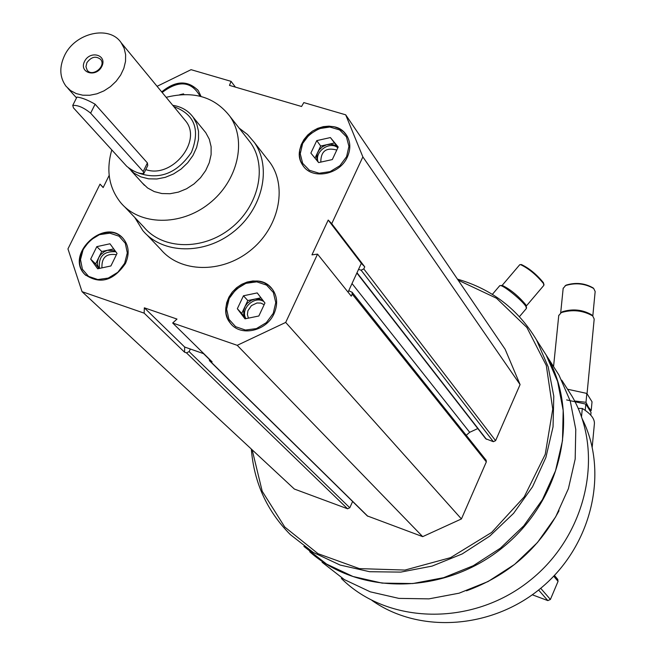 <?xml version="1.0" encoding="UTF-8"?>
<svg xmlns="http://www.w3.org/2000/svg" width="656" height="656" viewBox="0 0 656 656"><rect width="100%" height="100%" fill="white"/><g stroke="black" fill="none" stroke-linecap="round" stroke-linejoin="round"><path stroke-width="0.98" d="M274.077 313.593C278.005 304.425 277.398 296.233 272.265 289.025L268.493 285.294L263.843 282.629L258.546 281.162L252.872 280.973L247.123 282.055L241.58 284.368L236.537 287.771L232.232 292.117L228.903 297.16L226.714 302.662L225.771 308.336L226.131 313.896L227.78 319.046L230.641 323.539C240.883 336.922 266.598 331.108 274.077 313.593M201.056 96.473L198.342 90.676C187.846 80.048 175.628 80.458 161.688 91.906M266.82 158.465L270.19 162.803C287.779 187.616 278.677 228.403 249.862 250.92C221.285 273.749 180.088 272.699 160.687 249.313L146.854 234.799M157.087 86.313L191.068 69.675L231.06 81.352L229.485 85.387L301.555 106.493L303.81 102.59L345.687 114.816L362.866 156.907L331.731 223.688L328.213 220.063L311.961 254.864L317.545 254.118L285.696 322.424L237.226 345.327L172.684 323.006L176.997 319.07L144.336 307.812L144.156 313.15L82.041 291.666L67.953 248.895L100.024 184.131L103.148 187.575L109.175 175.39M125.427 263.54C129.626 254.044 128.961 245.795 123.426 238.8C105.509 216.455 64.395 254.323 84.821 274.413C99.663 284.737 113.201 281.112 125.427 263.54M347.401 156.932C350.771 149.256 350.591 142.196 346.885 135.743L343.646 131.782L339.431 128.773L334.462 126.854L328.992 126.141L323.301 126.649L317.676 128.355L312.412 131.167L307.771 134.956L303.982 139.515L301.243 144.615L299.694 150.011L299.423 155.406L300.432 160.548L302.687 165.156C311.633 180.162 339.742 175.086 347.401 156.932M172.684 323.006L212.126 361.866L209.502 360.734L209.182 358.963M184.549 352.19L184.68 347.04L190.355 349.025L189.125 351.616L186.476 352.862L184.549 352.19L144.156 313.15M345.687 114.816L505.128 349.246L520.077 384.588L495.6 440.66L363.801 268.911L364.744 266.853L361.333 263.335L348.689 290.772L352.1 292.24L352.215 294.093L351.263 296.159L317.545 254.118M363.801 268.911L361.103 270.19L358.553 269.37M348.057 292.158L348.689 290.772M565.579 386.171L572.032 396.249C605.094 452.64 587.022 535.78 529.236 581.044C471.82 626.792 387.581 624.479 341.374 578.477M559.035 510.704C538.363 549.146 507.514 575.845 466.49 590.818M539.445 344.523L546.145 355.003L557.616 381.48L563.184 410.41L562.504 440.611L555.517 470.787L542.438 499.618L523.8 525.8L500.405 548.178L473.271 565.726L443.628 577.682L412.796 583.545L382.136 583.11L352.977 576.493L326.54 564.045L303.892 546.399M457.445 279.136C491.926 289.099 518.306 309.402 536.575 340.038L548.186 366.86L553.787 396.191L553.049 426.826L545.899 457.453L532.574 486.719L513.599 513.328L489.794 536.075L462.218 553.926L432.091 566.103L400.775 572.106L369.656 571.72L340.07 565.037L313.273 552.45L290.329 534.591C267.008 511.073 254.003 482.562 251.322 449.04M458.15 280.161L496.494 298.234L526.858 327.442L546.309 365.49L552.746 409.114L545.243 454.329L524.251 496.83L491.639 532.442L450.533 557.657L404.965 570.064L359.365 568.613L318.053 553.697L284.737 526.998L262.211 491.254L252.158 449.811M486.096 460.176L486.334 461.881L461.43 518.945L422.685 536.641L367.278 515.911L209.641 360.874M352.616 501.487L349.796 507.769L347.582 508.785L294.355 489.04L82.041 291.666M495.6 440.66L493.353 441.693L485.711 438.741L356.864 273.044M477.789 428.557L469.68 432.304L352.026 283.54M466.244 435.289L469.68 432.304M540.003 345.4L546.694 355.872C580.33 413.395 562.561 498.363 504.046 546.423C445.891 594.935 359.422 596.14 309.722 551.753M552.385 364.777L558.969 375.076L570.269 401.078L575.779 429.475L575.181 459.093L568.399 488.663L555.657 516.887L537.469 542.52L514.616 564.39L488.089 581.528L459.093 593.188L428.909 598.871L398.873 598.387L370.279 591.835L344.334 579.584L322.08 562.233M582.143 418.708C608.653 471.016 592.712 543.488 543.283 586.111C494.075 628.989 419.963 634.426 371.993 600.453M461.43 518.945L285.696 322.424M422.685 536.641L237.226 345.327M103.197 187.468L100.024 184.131M235.438 87.125L231.06 81.352M520.077 384.588L362.866 156.907M364.744 266.853L331.731 223.688M203.901 353.764L190.355 349.025M184.68 347.04L144.336 307.812M361.333 263.335L328.213 220.063M166.157 97.326C193.413 90.561 214.635 96.858 229.83 116.219C247.181 140.622 237.89 181.113 209.092 203.614C180.539 226.418 139.605 225.615 120.581 202.524C108.896 187.706 105.96 170.166 111.791 149.912M203.754 130.216L205.763 132.676L209.305 139.236L211.117 146.673L211.109 154.636L209.264 162.729L205.672 170.56L200.506 177.751L194.02 183.926L186.525 188.797L178.391 192.118L170.035 193.725L161.86 193.545L154.258 191.593L147.6 187.977L142.213 182.876M247.304 138.555L250.584 142.754C267.681 166.78 258.726 206.476 230.609 228.444C202.72 250.723 162.614 249.788 143.869 227.066L124.525 206.681M239.112 128.084L247.476 134.464L254.315 142.409C272.109 167.526 262.744 208.961 233.388 231.904C204.27 255.159 162.401 254.208 142.778 230.527L134.792 217.497M197.964 90.151C187.313 80.491 175.332 81.213 162.032 92.316M200.055 96.219C191.47 81.139 178.834 79.893 162.163 92.48M179.613 94.776L183.516 93.874L184.033 94.53M122.893 238.21C104.083 217.784 65.305 255.332 85.198 274.774L85.764 275.356M124.656 263.286L127.305 252.921L125.296 243.261L119.048 236.209L109.823 233.159L99.45 234.668L89.954 240.432L83.197 249.321L80.499 259.612L82.41 269.272L88.585 276.397L97.81 279.554L108.265 278.087L117.859 272.273L124.656 263.286M271.633 288.246C252.814 265.401 210.978 302.039 230.978 323.884L231.658 324.663M273.257 313.322L275.758 302.547L273.355 292.478L266.574 285.106L256.767 281.85L245.885 283.351L236.045 289.28L229.182 298.48L226.632 309.156L228.919 319.226L235.619 326.688L245.434 330.042L256.406 328.599L266.352 322.629L273.257 313.322M346.458 135.087C330.878 111.053 286.082 142.475 302.99 165.558L303.457 166.222M346.589 156.686L348.926 146.354L346.417 136.801L339.587 129.904L329.812 127.018L319.021 128.683L309.337 134.554L302.646 143.492L300.251 153.742L302.654 163.303L309.402 170.273L319.185 173.258L330.066 171.642L339.857 165.722L346.589 156.686M116.399 254.717C106.321 253.175 101.5 257.562 101.951 267.886M115.817 251.765C103.746 250.953 98.302 256.504 99.474 268.411M113.726 248.911L101.737 251.502L95.637 263.925L98.974 268.525L97.547 264.991L97.465 261.769L98.687 257.71L100.696 254.692L104.173 251.74L107.436 250.305L115.087 250.764M110.905 265.959L97.695 268.796L90.676 259.12L96.809 246.648L109.962 243.786L117.039 253.421L110.905 265.959M101.737 251.502L96.809 246.648M95.637 263.925L90.676 259.12M264.155 304.687L260.834 303.08L256.955 302.982L251.412 305.622L247.927 310.698L247.394 314.585L248.419 318.144M263.884 301.604C254.536 295.069 239.76 309.124 245.975 318.652M260.973 297.816L247.804 300.555L241.728 313.437L245.541 318.472L243.811 314.741L243.688 310.444L245.188 306.172L247.427 303.17L251.191 300.366L255.307 299.013L259.768 299.161L263.13 300.62M258.841 315.995L245 318.849L237.333 308.722L243.45 295.79L257.218 292.912L264.95 302.998L258.841 315.995M247.804 300.555L243.45 295.79M241.728 313.437L237.333 308.722M336.782 150.044C326.18 147.157 320.85 151.183 320.792 162.106M337.832 147.813C329.722 140.441 313.658 152.225 318.267 162.163M317.406 161.097L316.61 157.432L317.242 153.529L319.16 149.945L322.465 146.755L326.598 144.763L330.895 144.246L334.855 145.206L337.971 147.518L330.403 137.563L338.201 147.018L332.313 159.564L318.619 162.59L310.87 153.094L316.766 140.614L330.403 137.563M314.987 158.137L320.694 146.05L334.265 143.024M320.694 146.05L316.766 140.614M581.511 416.872L582.315 408.458C591.113 413.928 595.115 419.274 594.328 424.498L592.204 447.056M582.315 408.458L578.149 408.385M565.087 285.819L566.226 285.098C575.837 282.203 584.816 283.146 593.147 287.935L593.778 288.574M558.74 315.602L561.265 312.592C572.483 309.279 582.963 310.386 592.688 315.921L594.197 319.029L587.054 393.633M561.126 312.666L562.561 311.682C572.918 308.615 582.585 309.64 591.556 314.757L592.253 315.47M563.16 288.419L565.603 285.532C575.632 282.515 584.996 283.507 593.688 288.492L595.164 291.485L592.803 316.036M566.62 399.922L585.816 404.104L591.031 412.386L590.769 415.15M585.816 404.104L585.218 410.361M567.53 389.221L586.841 393.428L592.032 401.792L591.195 410.599L588.53 407.31L585.988 402.308L574.615 400.988M586.841 393.428L585.988 402.308M520.725 264.598L521.405 264.548C529.22 268.271 536.559 274.323 543.422 282.695L544.021 284.802M499.626 285.827L500.512 285.557C504.366 285.827 522.791 301.014 525.94 306.524L526.366 308.5L519.437 316.659M501.684 285.475L502.348 285.426C510.499 289.452 518.322 295.905 525.817 304.778L526.571 307.918M519.601 264.893L520.52 264.606C528.67 268.501 536.329 274.815 543.488 283.54L543.816 285.401L526.374 305.942M184.082 119.08L185.722 121.065C202.573 141.311 171.659 179.006 145.78 169.568M64.6 55.44C75.128 32.767 109.363 24.903 121.139 42.697L124.132 48.241L125.616 54.571L125.526 61.369L123.853 68.314L120.671 75.055L116.145 81.262L110.487 86.617L103.976 90.872L96.949 93.8L89.741 95.259L82.713 95.194L76.219 93.595L70.561 90.561L66.018 86.239C59.606 77.375 59.13 67.117 64.6 55.44M144.049 173.102L147.764 165.533L147.403 162.942L95.112 104.206C87.633 99.917 81.574 97.547 76.924 97.088L72.734 105.427C77.818 105.009 83.779 107.584 90.626 113.16L143.197 171.503L143.82 173.561C138.998 173.938 133.307 171.519 126.739 166.304L73.48 107.896L72.734 105.427M557.731 579.363L558.051 581.364L550.4 599.461L547.85 600.601L532.303 594.787M84.558 61.369C90.225 49.897 107.641 54.997 101.795 66.486C96.088 78.031 78.671 72.8 84.558 61.369M173.848 106.657C194.578 114.259 200.433 129.494 191.421 152.364C177.046 173.438 159.318 180.302 138.244 172.963M172.733 105.304C181.417 106.649 188.223 110.61 193.143 117.194L196.71 123.812L198.53 131.323L198.497 139.375L196.611 147.559L192.962 155.488L187.714 162.762L181.138 169.027L173.537 173.963L165.304 177.333L156.841 178.981L148.568 178.817L140.884 176.866L134.16 173.225L128.642 167.969M86.879 62.714C91.315 56.719 95.932 55.645 100.729 59.491C106.428 66.346 92.291 77.515 87.182 70.192L85.961 66.707L86.879 62.714M486.334 461.881L352.215 294.093M367.852 516.305L210.174 361.185M209.125 359.168L203.491 353.617M349.796 507.769L189.125 351.616M347.582 508.785L186.476 352.862M493.353 441.693L361.103 270.19M486.449 439.299L356.995 272.748M349.394 291.01L348.885 290.362M558.051 581.364L553.721 576.173M550.4 599.461L540.7 588.293M547.85 600.601L538.592 590.015M95.112 104.206L90.626 113.16M147.403 162.942L143.197 171.503M561.749 380.185L572.032 396.249M536.575 340.038L546.145 355.003M546.694 355.872L558.969 375.076M486.203 460.307L352.1 292.24M229.83 116.219L250.584 142.754M254.315 142.409L270.19 162.803M553.557 366.606L558.773 315.274M562.561 311.682L561.265 312.592M591.556 314.757L592.688 315.921M560.683 312.92L563.192 288.115M566.226 285.098L565.603 285.532M593.147 287.935L593.688 288.492M492.361 294.364L499.823 285.598M502.348 285.426L500.512 285.557M502.111 285.442L519.798 264.663M521.405 264.548L520.52 264.606M67.863 88.289L76.522 97.892M121.139 42.697L185.722 121.065M557.846 579.502L554.443 575.419M130.962 170.535L144.435 185.312M193.143 117.194L205.763 132.676M87.182 70.192L87.625 70.7"/></g></svg>
